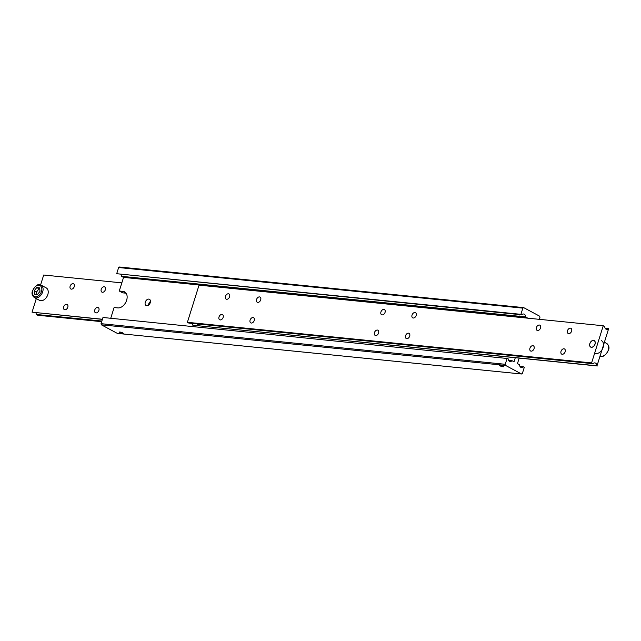 <?xml version="1.0" encoding="UTF-8"?>
<svg xmlns="http://www.w3.org/2000/svg" width="641" height="641" viewBox="0 0 641 641"><rect width="100%" height="100%" fill="white"/><g stroke="black" fill="none" stroke-linecap="round" stroke-linejoin="round"><path stroke-width="0.96" d="M521.774 314.803L520.901 314.33L522.84 308.137L523.665 307.616L119.466 267.009L118.633 267.529L116.694 273.715L521.774 314.803A3.534 2.492 -84.3 0 1 523.585 313.994A3.534 2.492 -84.3 0 1 525.732 316.918L121.526 276.311A3.534 2.492 95.7 0 0 120.997 274.532M520.003 314.619L519.234 315.035L517.968 314.419M508.585 360.338L512.015 360.683A3.534 2.492 -84.3 0 1 510.204 361.484A3.534 2.492 -84.3 0 1 508.057 358.567L102.977 317.487L101.038 323.673L101.35 324.811L117.335 333.384L521.534 373.991L505.557 365.418L505.244 364.288L101.038 323.673M126.069 293.193L122.695 292.857L119.274 291.022L123 291.391A8.83 6.001 118.2 0 1 124.586 291.871A8.83 6.001 118.2 0 1 126.221 301.398A8.83 6.001 118.2 0 1 117.832 307.912L114.098 307.536L110.733 318.265M150.467 301.494A3.534 2.396 -61.8 0 0 148.512 305.148M148.816 299.099A3.534 2.396 118.2 0 1 149.449 299.291A3.534 2.396 118.2 0 1 149.89 303.538A3.534 2.396 118.2 0 1 146.108 305.509A3.534 2.396 118.2 0 1 145.451 301.703A3.534 2.396 118.2 0 1 148.816 299.099M520.003 366.468L523.433 366.812A3.534 2.492 -84.3 0 1 521.622 367.614A3.534 2.492 -84.3 0 1 519.474 364.689L517.455 363.607L519.17 358.135M503.025 366.772A2.171 0.433 17.4 0 1 500.725 366.155A2.171 0.433 17.4 0 1 499.547 365.37A2.171 0.433 17.4 0 1 501.751 365.61A2.171 0.433 17.4 0 1 503.69 366.668A2.171 0.433 17.4 0 1 503.025 366.772M122.671 333.536A2.171 0.433 17.4 0 1 120.372 332.919A2.171 0.433 17.4 0 1 119.194 332.134A2.171 0.433 17.4 0 1 121.397 332.375A2.171 0.433 17.4 0 1 123.336 333.432A2.171 0.433 17.4 0 1 122.671 333.536M523.433 366.812L524.306 367.285L522.367 373.471L521.534 373.991M101.35 324.811L505.557 365.418M523.665 307.616L539.65 316.189L539.962 317.327L539.329 319.338M527.695 318.168L525.732 316.918M118.633 267.529L522.84 308.137M520.901 314.33L116.694 273.715M121.526 276.311L123.545 277.393L119.274 291.022M512.015 360.683L514.034 361.772L515.292 357.742M505.244 364.288L507.183 358.095M527.751 318L123.545 277.393M593.045 363.695L591.595 362.918L603.245 325.756L199.039 285.149L187.388 322.311L188.839 323.088L593.045 363.695A3.534 2.492 -84.3 0 1 594.856 362.894A3.534 2.492 -84.3 0 1 596.995 365.819L192.797 325.203A3.534 2.492 95.7 0 0 192.268 323.433M199.96 324.202L198.918 325.155L197.019 323.905M605.216 328.312L608.646 328.657A3.534 2.492 -84.3 0 1 606.835 329.458A3.534 2.492 -84.3 0 1 604.687 326.533L603.245 325.756M226.682 299.275A2.933 1.995 118.2 0 1 226.153 299.115A2.933 1.995 118.2 0 1 225.784 295.589A2.933 1.995 118.2 0 1 228.925 293.947A2.933 1.995 118.2 0 1 229.47 297.112A2.933 1.995 118.2 0 1 226.682 299.275M257.77 302.4A2.933 1.995 118.2 0 1 257.249 302.24A2.933 1.995 118.2 0 1 256.873 298.714A2.933 1.995 118.2 0 1 260.022 297.071A2.933 1.995 118.2 0 1 260.567 300.236A2.933 1.995 118.2 0 1 257.77 302.4M220.208 319.923A2.933 1.995 118.2 0 1 219.687 319.763A2.933 1.995 118.2 0 1 219.318 316.229A2.933 1.995 118.2 0 1 222.459 314.587A2.933 1.995 118.2 0 1 223.004 317.76A2.933 1.995 118.2 0 1 220.208 319.923M251.304 323.048A2.933 1.995 118.2 0 1 250.775 322.888A2.933 1.995 118.2 0 1 250.407 319.354A2.933 1.995 118.2 0 1 253.556 317.712A2.933 1.995 118.2 0 1 254.092 320.877A2.933 1.995 118.2 0 1 251.304 323.048M413.237 318.016A2.933 1.995 118.2 0 1 412.708 317.864A2.933 1.995 118.2 0 1 412.339 314.33A2.933 1.995 118.2 0 1 415.488 312.688A2.933 1.995 118.2 0 1 416.025 315.853A2.933 1.995 118.2 0 1 413.237 318.016M382.148 314.899A2.933 1.995 118.2 0 1 381.619 314.739A2.933 1.995 118.2 0 1 381.251 311.205A2.933 1.995 118.2 0 1 384.392 309.563A2.933 1.995 118.2 0 1 384.937 312.728A2.933 1.995 118.2 0 1 382.148 314.899M406.771 338.664A2.933 1.995 118.2 0 1 406.242 338.504A2.933 1.995 118.2 0 1 405.873 334.979A2.933 1.995 118.2 0 1 409.014 333.328A2.933 1.995 118.2 0 1 409.559 336.501A2.933 1.995 118.2 0 1 406.771 338.664M375.674 335.539A2.933 1.995 118.2 0 1 375.145 335.379A2.933 1.995 118.2 0 1 374.777 331.854A2.933 1.995 118.2 0 1 377.926 330.211A2.933 1.995 118.2 0 1 378.462 333.376A2.933 1.995 118.2 0 1 375.674 335.539M568.703 333.64A2.933 1.995 118.2 0 1 568.174 333.48A2.933 1.995 118.2 0 1 567.806 329.955A2.933 1.995 118.2 0 1 570.947 328.304A2.933 1.995 118.2 0 1 571.492 331.477A2.933 1.995 118.2 0 1 568.703 333.64M537.607 330.516A2.933 1.995 118.2 0 1 537.078 330.355A2.933 1.995 118.2 0 1 536.709 326.83A2.933 1.995 118.2 0 1 539.858 325.179A2.933 1.995 118.2 0 1 540.395 328.352A2.933 1.995 118.2 0 1 537.607 330.516M562.229 354.281A2.933 1.995 118.2 0 1 561.7 354.128A2.933 1.995 118.2 0 1 561.332 350.595A2.933 1.995 118.2 0 1 564.481 348.952A2.933 1.995 118.2 0 1 565.025 352.117A2.933 1.995 118.2 0 1 562.229 354.281M531.141 351.156A2.933 1.995 118.2 0 1 530.612 351.004A2.933 1.995 118.2 0 1 530.243 347.47A2.933 1.995 118.2 0 1 533.384 345.828A2.933 1.995 118.2 0 1 533.929 348.992A2.933 1.995 118.2 0 1 531.141 351.156M591.363 347.302A3.702 2.516 118.2 0 1 590.698 347.101A3.702 2.516 118.2 0 1 590.233 342.655A3.702 2.516 118.2 0 1 594.191 340.579A3.702 2.516 118.2 0 1 594.88 344.57A3.702 2.516 118.2 0 1 591.363 347.302M608.646 328.657L596.995 365.819M192.797 325.203L597.308 365.979M591.595 362.918L187.388 322.311M101.863 321.045L36.313 314.467A3.534 2.492 95.7 0 0 35.784 312.688M102.424 319.25L32.05 312.175L102.384 319.378M71.343 289.147A2.933 1.995 118.2 0 1 70.814 288.987A2.933 1.995 118.2 0 1 70.446 285.453A2.933 1.995 118.2 0 1 73.587 283.811A2.933 1.995 118.2 0 1 74.132 286.984A2.933 1.995 118.2 0 1 71.343 289.147M102.432 292.272A2.933 1.995 118.2 0 1 101.903 292.112A2.933 1.995 118.2 0 1 101.534 288.578A2.933 1.995 118.2 0 1 104.683 286.936A2.933 1.995 118.2 0 1 105.22 290.109A2.933 1.995 118.2 0 1 102.432 292.272M64.869 309.787A2.933 1.995 118.2 0 1 64.34 309.627A2.933 1.995 118.2 0 1 63.972 306.102A2.933 1.995 118.2 0 1 67.121 304.459A2.933 1.995 118.2 0 1 67.658 307.624A2.933 1.995 118.2 0 1 64.869 309.787M95.966 312.912A2.933 1.995 118.2 0 1 95.437 312.752A2.933 1.995 118.2 0 1 95.068 309.226A2.933 1.995 118.2 0 1 98.209 307.584A2.933 1.995 118.2 0 1 98.754 310.749A2.933 1.995 118.2 0 1 95.966 312.912M40.591 284.908L43.692 275.021L121.83 282.865M36.313 314.467L37.755 315.244L101.671 321.662M36.305 298.602L32.05 312.175M601.49 340.675A7.067 4.799 118.2 0 1 602.38 349.169A7.067 4.799 118.2 0 1 594.816 353.127M593.502 340.467A3.606 2.444 118.2 0 1 595.016 343.969A3.606 2.444 118.2 0 1 591.579 347.222A3.606 2.444 118.2 0 1 589.8 343.969A3.606 2.444 118.2 0 1 591.09 341.573A3.606 2.444 118.2 0 1 593.502 340.467M34.374 297.568C32.162 295.693 31.497 293.546 32.379 291.118C35.287 285.445 38.18 283.442 41.048 285.117A7.067 4.799 -61.8 0 1 42.683 291.839A7.067 4.799 -61.8 0 1 34.374 297.568L39.51 300.325A7.067 4.799 -61.8 0 0 47.073 296.366A7.067 4.799 -61.8 0 0 46.184 287.873L41.048 285.117A7.067 4.799 -61.8 0 0 39.782 284.732M36.833 294.411L36.553 291.976L39.021 288.811L39.726 288.883M36.737 287.585L39.614 287.873L40.014 291.326L37.539 294.483L34.662 294.195L34.269 290.75L36.737 287.585L39.021 288.811M34.269 290.75L36.553 291.976M123 291.391L125.868 292.929M604.695 342.398L606.626 343.432A7.067 4.799 118.2 0 1 607.684 351.605A7.067 4.799 118.2 0 1 600.409 356.084M41.489 291.471A6.178 4.199 -61.8 0 0 36.529 285.814A6.178 4.199 -61.8 0 0 33.396 295.822A6.178 4.199 -61.8 0 0 41.489 291.471M606.626 343.432C608.838 345.307 609.503 347.454 608.621 349.882C605.713 355.555 602.82 357.558 599.952 355.883"/></g></svg>
